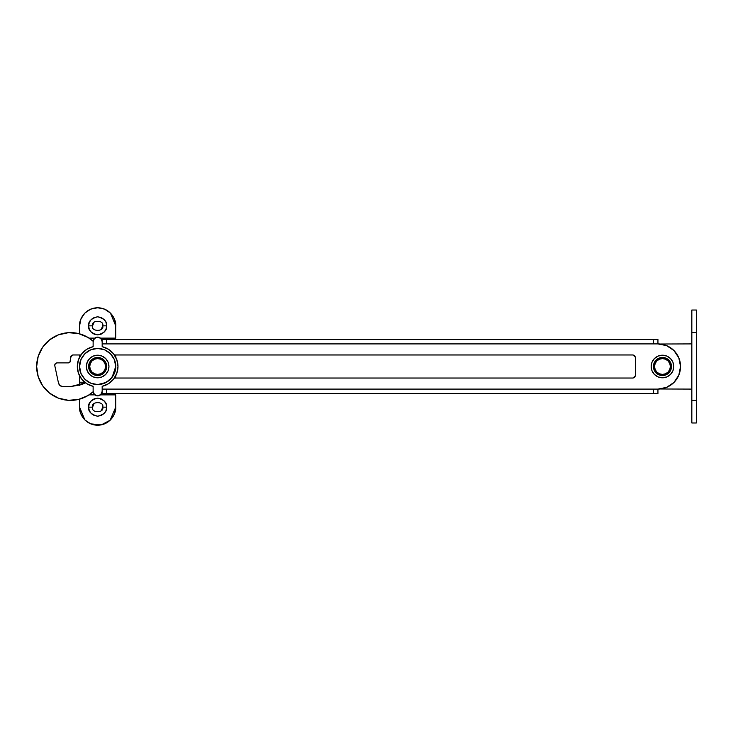 <?xml version="1.0" encoding="UTF-8"?>
<svg xmlns="http://www.w3.org/2000/svg" width="733" height="733" viewBox="0 0 733 733"><rect width="100%" height="100%" fill="white"/><g stroke="black" fill="none" stroke-linecap="round" stroke-linejoin="round"><path stroke-width="1.1" d="M657.941 343.905L657.941 339.388L657.941 343.905L653.424 343.905L657.941 343.905A22.595 22.595 0 0 1 680.536 366.5A22.595 22.595 0 0 0 657.941 343.905L666.59 345.628L673.92 350.521L678.813 357.851L680.536 366.5L678.813 375.149L673.92 382.479L666.59 387.372L657.941 389.095L653.424 389.095L657.941 389.095A22.595 22.595 0 0 0 680.536 366.5A22.595 22.595 0 0 1 673.92 382.479M87.951 395.573L93.146 391.752L87.951 395.573L78.532 399.43L68.389 400.319L58.448 398.156L49.587 393.135L42.624 385.714L38.18 376.56L36.65 366.5L38.18 356.44L42.624 347.286L49.587 339.865L58.448 334.844L68.389 332.681L78.532 333.57L87.951 337.427L93.146 341.248A33.892 33.892 0 0 0 41.314 383.661A33.892 33.892 0 0 0 82.994 398.019M62.901 386.612C60.601 386.438 59.126 385.246 58.484 383.029L54.773 365.611C54.673 364.026 55.406 363.11 56.982 362.881L55.232 363.724L54.773 365.611L58.484 383.029L60.06 385.604L62.901 386.612L70.542 386.612L81.436 384.669L85.532 382.828L70.542 386.612L81.436 384.669L85.532 382.828L70.542 386.612L62.901 386.612C60.601 386.438 59.126 385.246 58.484 383.029L60.06 385.604M114.403 378.026L633.092 378.026L634.686 377.358L635.346 375.763L633.092 378.026L114.403 378.026L633.092 378.026L634.686 377.358L635.346 375.763L635.346 357.237L634.686 355.642L633.092 354.974L114.403 354.974L633.092 354.974L635.346 357.237L634.686 355.642M70.542 357.237L70.542 360.627L70.542 357.237L72.796 354.974L71.202 355.642L70.542 357.237L72.796 354.974L80.896 354.974L72.796 354.974L71.202 355.642L69.873 362.221L68.279 362.881L56.982 362.881L55.232 363.724M38.18 376.56L36.65 366.5L38.18 356.44M87.951 337.427L93.146 341.248M69.873 362.221L68.279 362.881A2.263 2.263 0 0 0 70.542 360.627A2.263 2.263 0 0 1 68.279 362.881L56.982 362.881L68.279 362.881M106.688 339.388L102.171 339.388L102.171 343.905L102.171 339.388L106.688 339.388L106.688 343.905L102.171 343.905L653.424 343.905L106.688 343.905L106.688 339.388L653.424 339.388L106.688 339.388M657.941 339.388L653.424 339.388L653.424 343.905L653.424 339.388L657.941 339.388M93.146 391.743A33.892 33.892 0 0 1 41.314 349.339A33.892 33.892 0 0 1 82.994 334.981M102.171 393.612L657.941 393.612L657.941 389.095L657.941 393.612L653.424 393.612L653.424 389.095L106.688 389.095L653.424 389.095L653.424 393.612L106.688 393.612L106.688 389.095L106.688 393.612L102.171 393.612L102.171 389.095L106.688 389.095L102.171 389.095L102.171 393.612M635.346 375.763L635.346 357.237L633.092 354.974M56.982 362.881C55.406 363.11 54.673 364.026 54.773 365.611M92.569 407.163L88.611 407.163C88.097 402.893 91.112 399.879 97.654 398.129C104.187 399.879 107.201 402.893 106.688 407.163L102.73 407.163C104.544 401.134 90.764 401.134 92.569 407.163C90.764 401.134 104.544 401.134 102.73 407.163C104.544 413.201 90.764 413.201 92.569 407.163C90.764 413.201 104.544 413.201 102.73 407.163L106.688 407.163L106.001 410.627L104.04 413.559L101.108 415.519L97.654 416.207L94.191 415.519L91.258 413.559L89.298 410.627L88.611 407.163L89.298 403.709L91.258 400.777L94.191 398.816L97.654 398.129L101.108 398.816L104.04 400.777L106.001 403.709L106.688 407.163C107.201 411.442 104.187 414.447 97.654 416.207C91.112 414.447 88.097 411.442 88.611 407.163L92.569 407.163L94.053 403.571M92.569 325.837L88.611 325.837C88.097 321.558 91.112 318.553 97.654 316.793C104.187 318.553 107.201 321.558 106.688 325.837L102.73 325.837C104.544 319.799 90.764 319.799 92.569 325.837C90.764 319.799 104.544 319.799 102.73 325.837C104.544 331.866 90.764 331.866 92.569 325.837C90.764 331.866 104.544 331.866 102.73 325.837L106.688 325.837L106.001 329.291L104.04 332.223L101.108 334.184L97.654 334.871L94.191 334.184L91.258 332.223L89.298 329.291L88.611 325.837L89.298 322.373L91.258 319.441L94.191 317.481L97.654 316.793L101.108 317.481L104.04 319.441L106.001 322.373L106.688 325.837C107.201 330.107 104.187 333.121 97.654 334.871C91.112 333.121 88.097 330.107 88.611 325.837L92.569 325.837L94.053 322.236M115.722 338.115L115.722 325.837L115.722 338.115L100.467 338.115L115.722 338.115L115.722 325.837L114.348 318.919L110.426 313.055L104.562 309.134L97.654 307.759L90.736 309.134L84.872 313.055L80.951 318.919L79.576 325.837L79.576 333.836M89.05 338.115L94.832 338.115L89.05 338.115M115.722 378.026L115.722 375.818L115.722 378.026M115.722 357.182L115.722 354.974L115.722 357.182M79.576 354.974L79.576 357.182L79.576 354.974M79.576 385.54L79.576 375.818L79.576 382.241L84.781 382.241L79.576 382.241L79.576 385.292M115.722 394.885L100.467 394.885L115.722 394.885L115.722 407.163L115.722 394.885M94.832 394.885L89.05 394.885L94.832 394.885M79.576 407.163L79.576 399.164L79.576 407.163L80.951 414.081L84.872 419.945L90.736 423.866L97.654 425.241L104.562 423.866L110.426 419.945L114.348 414.081L115.722 407.163C116.446 412.45 111.031 424.993 97.654 425.241C84.268 424.993 78.852 412.45 79.576 407.163L84.872 419.945M101.246 410.764L102.73 407.163M101.246 329.429L102.73 325.837M90.736 423.866L101.255 424.874L110.124 420.247L115.722 407.163M80.951 318.919L79.576 325.837C78.852 320.55 84.268 308.007 97.654 307.759C111.031 308.007 116.446 320.55 115.722 325.837L110.426 313.055M696.35 422.978L696.35 310.022L691.833 310.022L691.833 422.978L696.35 422.978M691.833 332.608L691.833 310.022L691.833 332.608L696.35 332.608L696.35 400.392L691.833 400.392L691.833 332.608L696.35 332.608L696.35 310.022L696.35 332.608M696.35 400.392L696.35 422.978L696.35 400.392L691.833 400.392L691.833 422.978L691.833 400.392M691.833 343.905L660.204 344.015M660.204 388.985L691.833 389.095M100.842 394.546L97.654 395.866L94.456 394.546L93.128 391.349L93.128 386.328L86.833 383.716L81.757 379.181L78.458 373.216L77.313 366.5A20.332 20.332 0 0 0 93.128 386.328L93.128 391.349A4.517 4.517 0 0 0 100.842 394.546L102.171 391.349L102.171 386.328A20.332 20.332 0 0 0 117.986 366.5A20.332 20.332 0 0 1 102.171 386.328L102.171 391.349A4.517 4.517 0 0 1 97.654 395.866A4.517 4.517 0 0 1 93.128 391.349L93.128 386.328A20.332 20.332 0 0 1 77.313 366.5L78.458 359.784L81.757 353.819L86.833 349.284L93.128 346.672A20.332 20.332 0 0 0 77.313 366.5A20.332 20.332 0 0 1 93.128 346.672L93.128 341.651A4.517 4.517 0 0 1 97.654 337.134A4.517 4.517 0 0 1 102.171 341.651L102.171 346.672L102.171 341.651L100.842 338.454A4.517 4.517 0 0 0 93.128 341.651L94.456 338.454L97.654 337.134L100.842 338.454M102.171 343.905L102.171 346.672A20.332 20.332 0 0 1 117.986 366.5L116.84 373.216L113.542 379.181L108.466 383.716L102.171 386.328L102.171 389.095M108.466 349.284L102.171 346.672L108.466 349.284L113.542 353.819L116.84 359.784L117.986 366.5L116.84 373.216M78.458 373.216L77.313 366.5M86.833 349.284L93.128 346.672M94.456 394.546L93.128 391.349M106.688 366.5A9.034 9.034 0 0 1 97.654 375.534A9.034 9.034 0 0 1 88.611 366.5A9.034 9.034 0 0 0 97.654 375.534A9.034 9.034 0 0 0 106.688 366.5L105.561 366.5A7.907 7.907 0 0 1 97.654 374.407A7.907 7.907 0 0 1 89.747 366.5L88.611 366.5L89.747 366.5L90.342 363.476L92.056 360.911L94.621 359.197L97.654 358.593L100.678 359.197L103.243 360.911L104.956 363.476L105.561 366.5L104.956 369.524L103.243 372.089L100.678 373.803L97.654 374.407L94.621 373.803L92.056 372.089L90.342 369.524L89.747 366.5A7.907 7.907 0 0 1 97.654 358.593A7.907 7.907 0 0 1 105.561 366.5L106.688 366.5A9.034 9.034 0 0 0 97.654 357.466A9.034 9.034 0 0 0 88.611 366.5A9.034 9.034 0 0 1 97.654 357.466A9.034 9.034 0 0 1 106.688 366.5L106.001 363.046L104.04 360.114L101.108 358.153L97.654 357.466L94.191 358.153L91.258 360.114L89.298 363.046L88.611 366.5L89.298 369.954L91.258 372.886L94.191 374.847L97.654 375.534L101.108 374.847L104.04 372.886L106.001 369.954L106.688 366.5M671.501 366.5A9.034 9.034 0 0 1 662.458 375.534A9.034 9.034 0 0 1 653.424 366.5A9.034 9.034 0 0 0 662.458 375.534A9.034 9.034 0 0 0 671.501 366.5L670.365 366.5A7.907 7.907 0 0 1 662.458 374.407A7.907 7.907 0 0 1 654.551 366.5L653.424 366.5L654.551 366.5A7.907 7.907 0 0 1 662.458 358.593A7.907 7.907 0 0 1 670.365 366.5L671.501 366.5A9.034 9.034 0 0 0 662.458 357.466A9.034 9.034 0 0 0 653.424 366.5L654.111 363.046L656.072 360.114L659.004 358.153L662.458 357.466L665.921 358.153L668.853 360.114L670.814 363.046L671.501 366.5L670.814 369.954L668.853 372.886L665.921 374.847L662.458 375.534L659.004 374.847L656.072 372.886L654.111 369.954L653.424 366.5A9.034 9.034 0 0 1 662.458 357.466A9.034 9.034 0 0 1 671.501 366.5M654.551 366.5L655.155 369.524L656.869 372.089L659.434 373.803L662.458 374.407L665.491 373.803L668.056 372.089L669.77 369.524L670.365 366.5L669.77 363.476L668.056 360.911L665.491 359.197L662.458 358.593L659.434 359.197L656.869 360.911L655.155 363.476L654.551 366.5M89.664 374.49A11.297 11.297 0 0 0 108.942 366.5A11.297 11.297 0 0 1 97.654 377.797A11.297 11.297 0 0 1 86.357 366.5A11.297 11.297 0 0 1 97.654 355.203A11.297 11.297 0 0 1 108.942 366.5A11.297 11.297 0 0 0 97.654 355.203A11.297 11.297 0 0 0 86.357 366.5L87.218 362.175L89.664 358.51L93.329 356.064L97.654 355.203L101.969 356.064L105.634 358.51L108.09 362.175L108.942 366.5L108.09 370.825L105.634 374.49L101.969 376.936L97.654 377.797L93.329 376.936L89.664 374.49L87.218 370.825L86.357 366.5M651.161 366.5A11.297 11.297 0 0 0 662.458 377.797A11.297 11.297 0 0 0 673.755 366.5A11.297 11.297 0 0 1 662.458 377.797A11.297 11.297 0 0 1 651.161 366.5A11.297 11.297 0 0 1 662.458 355.203A11.297 11.297 0 0 1 673.755 366.5A11.297 11.297 0 0 0 662.458 355.203A11.297 11.297 0 0 0 651.161 366.5L652.022 362.175L654.477 358.51L658.142 356.064L662.458 355.203L666.783 356.064L670.448 358.51L672.894 362.175L673.755 366.5L672.894 370.825L670.448 374.49L666.783 376.936L662.458 377.797L658.142 376.936L654.477 374.49L652.022 370.825L651.161 366.5M97.654 384.578L104.562 383.194L110.426 379.282L114.348 373.418L115.722 366.5C116.446 371.787 111.031 384.33 97.654 384.578C84.268 384.33 78.852 371.787 79.576 366.5L80.951 373.418L84.872 379.282L90.736 383.194L97.654 384.578L106.157 382.452L112.112 377.348L115.722 366.5L114.348 359.582L110.426 353.718L104.562 349.806L97.654 348.422L90.736 349.806L84.872 353.718L80.951 359.582L79.576 366.5C78.852 361.213 84.268 348.67 97.654 348.422C111.031 348.67 116.446 361.213 115.722 366.5L114.348 359.582M80.951 359.582L79.576 366.5L80.951 373.418"/></g></svg>
